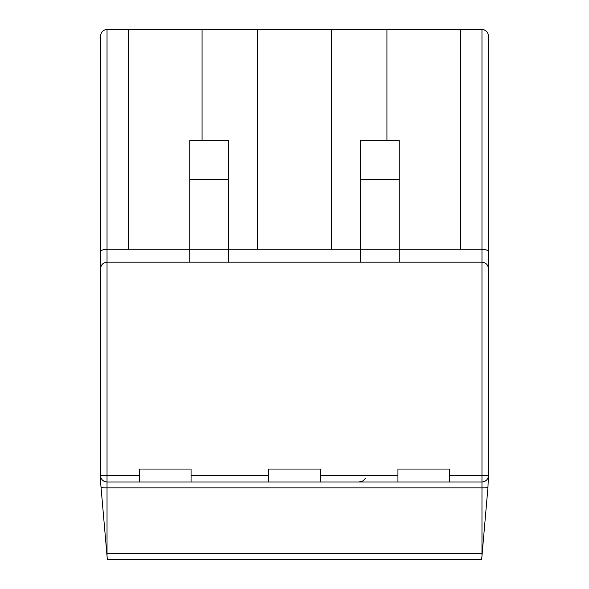 <?xml version="1.0" encoding="UTF-8"?>
<svg xmlns="http://www.w3.org/2000/svg" width="589" height="589" viewBox="0 0 589 589"><rect width="100%" height="100%" fill="white"/><g stroke="black" fill="none" stroke-linecap="round" stroke-linejoin="round"><path stroke-width="0.88" d="M191.064 481.971L139.35 481.971L139.35 469.043L191.064 469.043L191.064 481.971L481.971 481.971A6.464 6.464 0 0 0 488.436 475.507L487.95 487.53A6.464 0.567 180 0 1 481.971 487.876L107.029 487.876A6.464 0.567 180 0 1 101.05 487.53L107.345 559.55L481.655 559.55L482.17 553.645A6.464 0.567 180 0 1 481.971 553.645L481.971 555.869M360.439 262.179L360.439 249.25L399.224 249.25L399.224 140.638L360.439 140.638L360.439 249.25L331.349 249.25L331.349 29.45L107.029 29.45C103.127 29.862 100.969 32.02 100.564 35.914C100.969 32.02 103.127 29.862 107.029 29.45L107.029 249.25C103.127 249.419 100.969 250.31 100.564 251.923L100.564 35.914M460.642 29.45L481.971 29.45L481.971 249.25L460.642 249.25L460.642 29.45L386.944 29.45L386.944 140.638M487.95 487.53L482.17 553.645M386.944 29.45L331.349 29.45M331.349 249.25L228.561 249.25L228.561 140.638L189.776 140.638L189.776 179.431L228.561 179.431M360.439 179.431L399.224 179.431M460.642 249.25L399.224 249.25L399.224 262.179M139.35 475.507L107.029 475.507L107.029 262.179L481.971 262.179C485.873 262.591 488.031 264.741 488.436 268.643C488.031 264.741 485.873 262.591 481.971 262.179L481.971 249.25C485.873 249.419 488.031 250.31 488.436 251.923L488.436 35.914C488.031 32.02 485.873 29.862 481.971 29.45C485.873 29.862 488.031 32.02 488.436 35.914M107.029 555.869L107.029 553.645L481.971 553.645L481.971 481.971A6.464 6.464 0 0 0 488.436 475.507L488.436 251.923M488.436 253.123L488.436 274.327M397.936 481.971L397.936 469.043L449.65 469.043L449.65 481.971M268.643 481.971L268.643 469.043L320.357 469.043L320.357 481.971M189.776 179.431L189.776 249.25L107.029 249.25L107.029 262.179C103.127 262.591 100.969 264.741 100.564 268.643L100.564 481.692L101.05 487.53L100.586 482.258M107.029 262.179C103.127 262.591 100.969 264.741 100.564 268.643L100.564 251.923M189.776 262.179L189.776 249.25L228.561 249.25L228.561 262.179M106.83 553.645A6.464 0.567 0 0 0 107.029 553.645L107.029 481.971A6.464 6.464 0 0 1 100.564 475.507A6.464 6.464 0 0 0 107.029 481.971L139.35 481.971M257.651 29.45L257.651 249.25M202.056 140.638L202.056 29.45M128.358 29.45L128.358 249.25M481.971 481.971L481.971 475.507L488.436 475.507M397.936 475.507L320.357 475.507M481.971 262.179L481.971 475.507L449.65 475.507M268.643 475.507L191.064 475.507M100.564 475.507L107.029 475.507L107.029 481.971M365.379 478.459C361.013 482.531 367.808 479.291 359.143 481.971M360.527 481.868L363.413 480.815"/></g></svg>

